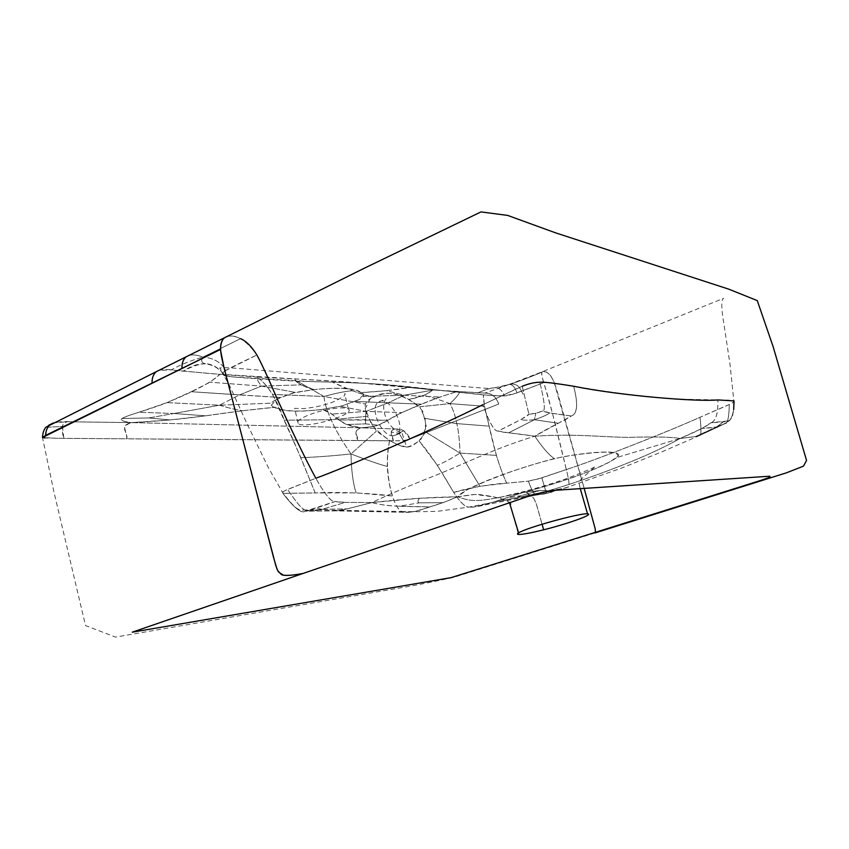 <?xml version="1.0" encoding="UTF-8"?>
<svg xmlns="http://www.w3.org/2000/svg" width="849" height="849" viewBox="0 0 849 849"><rect width="100%" height="100%" fill="white"/><g stroke="black" fill="none" stroke-linecap="round" stroke-linejoin="round"><path stroke-width="0.64" stroke-dasharray="4.25 3.18" d="M518.134 533.183C511.427 508.774 511.034 508.7 510.737 504.847C512.945 501.377 497.376 498.703 499.254 497.769C504.476 495.795 516.701 493.598 524.364 491.38L533.788 498.278L536.462 504.327L542.076 524.226L535.698 501.865L533.384 497.832C529.67 494.468 526.667 492.314 524.364 491.38L523.217 492.484C545.822 486.519 565.02 480.545 580.79 474.559C598.471 467.852 610.452 462.174 616.756 457.537C626.721 450.182 596.072 449.874 554.248 458.64C513.104 469.38 464.944 487.252 457.579 496.803L475.228 494.447L493.163 496.856C502.162 498.554 507.606 500.507 509.496 502.714C506.439 499.934 498.968 497.588 487.071 495.689C475.546 494.118 479.632 493.471 457.579 496.803C434.264 497.068 408.348 498.522 371.926 502.555L419.502 498.289L457.579 496.803L443.093 502.65L429.87 506.885L399.285 506.216L419.194 502.841L443.093 502.65L419.194 502.841C417.453 502.205 417.549 500.687 419.502 498.289C417.549 500.687 417.453 502.205 419.194 502.841L399.285 506.216C388.471 505.887 379.344 504.667 371.926 502.555C343.994 502.29 340.81 502.725 335.259 501.472C331.577 502.491 325.103 494.755 315.828 478.252C325.135 494.861 331.619 502.608 335.259 501.472C318.863 507.447 309.588 510.281 307.444 510.005L305.237 511.194L335.971 510.865L408.719 512.382L335.971 510.865C343.643 510.047 345.702 509.251 371.926 502.555L347.23 508.869L335.971 510.865L305.237 511.194L335.259 501.472L345.235 502.396L322.026 509.326L316.03 508.105L322.026 509.326L306.924 510.949L322.026 509.326L313.875 510.875L322.026 509.326L347.23 508.869L322.026 509.326L345.235 502.396L371.926 502.555C387.653 494.967 410.237 485.352 439.676 473.7C469.041 461.686 495.678 448.155 534.817 436.184C576.832 433.468 602.61 437.256 628.812 437.373C654.95 436.588 672.047 436.959 680.081 438.509L616.756 457.537L680.081 438.509C662.581 448.293 641.207 458.004 615.949 467.64C592.984 476.576 570.263 484.354 547.785 490.966C562.866 488.355 564.553 488.504 567.472 487.209L567.663 487.093C569.849 487.559 569.403 481.712 566.336 469.55L538.245 478.921L528.8 481.075L506.757 483.166C503.16 475.589 499.679 466.324 496.336 455.372L489.141 426.134L456.794 423.609L425.094 418.398L425.689 432.024L419.056 440.79L437.331 465.273L453.684 492.378L479.929 486.265L506.757 483.166C499.435 468.521 492.516 442.828 489.141 426.134C485.044 410.163 483.145 399.762 483.431 394.923L484.503 406.278L449.981 403.625C455.149 398.733 458.248 395.135 459.298 392.864C458.248 395.135 455.149 398.733 449.981 403.625L484.503 406.278L489.141 426.134L456.794 423.609C458.524 430.761 459.585 440.589 459.999 453.09L425.689 432.024L459.999 453.09L496.336 455.372L459.999 453.09C450.363 459.076 442.807 463.13 437.331 465.273C442.807 463.13 450.363 459.076 459.999 453.09L479.929 486.265L459.999 453.09C459.585 440.589 458.524 430.761 456.794 423.609L425.094 418.398L419.735 406.767L449.981 403.625C453.217 409.674 455.488 416.339 456.794 423.609C455.488 416.339 453.217 409.674 449.981 403.625C438.922 399.55 430.125 396.812 423.587 395.411C430.125 396.812 438.922 399.55 449.981 403.625L419.735 406.767L408.921 399.454C395.273 391.962 383.26 391.251 372.87 397.321C358.936 393.575 345.458 388.502 332.447 382.114L352.176 390.752C345.246 391.293 335.843 393.193 323.947 396.472C335.843 393.193 345.246 391.293 352.176 390.752L372.87 397.321C369.464 398.775 367.012 401.004 365.505 404.018C364.635 407.223 365.303 411.319 367.5 416.307L331.174 419.724L284.33 420.223L331.174 419.724L367.5 416.307L376.436 431.09L389.712 440.557C388.184 447.126 387.377 455.754 387.282 466.451C380.065 464.605 367.957 460.445 350.987 453.971C367.957 460.445 380.065 464.605 387.282 466.451C387.929 477.562 389.649 487.422 392.44 496.028L356.124 492.866L315.191 492.94C307.465 474.294 294.571 441.82 284.33 420.223C276.7 399.699 268.443 385.945 259.539 378.962C264.081 382.772 268.433 387.929 272.603 394.435L300.843 457.632C314.321 457.271 331.025 456.051 350.987 453.971C351.38 470.855 353.088 483.813 356.124 492.866C353.088 483.813 351.38 470.855 350.987 453.971L376.436 431.09L350.987 453.971C341.202 439.612 334.591 428.193 331.174 419.724C327.088 411.128 324.679 403.371 323.947 396.472L365.505 404.018L323.947 396.472L297.5 381.243L323.947 396.472L272.603 394.435L323.947 396.472C324.679 403.371 327.088 411.128 331.174 419.724C334.591 428.193 341.202 439.612 350.987 453.971C331.025 456.051 314.321 457.271 300.843 457.632L315.191 492.94L283.11 493.396C281.592 491.231 284.15 490.902 315.828 478.252L355.328 462.45C389.935 447.985 424.882 432.364 460.179 415.596L518.516 387.791C526.613 384.501 533.575 382.666 539.412 382.273L552.041 383.037L581.3 387.494C612.989 392.832 644.412 396.716 675.571 399.147L728.177 400.123L733.844 400.824L733.685 409.568C732.337 416.594 730.554 420.361 728.336 420.871C730.554 420.361 732.337 416.594 733.685 409.568C732.252 418.971 731.721 417.559 729.578 420.51L725.428 423.46L728.336 420.871C727.71 421.497 721.947 422.123 711.059 422.749C715.877 421.093 718.158 413.495 717.893 399.943C718.127 413.421 715.845 421.019 711.059 422.749C705.615 426.665 702.717 428.734 680.081 438.509C662.581 448.293 641.207 458.004 615.949 467.64C592.984 476.576 570.263 484.354 547.785 490.966L540.049 490.52L523.217 492.484L493.609 502.024C508.509 499.414 523.324 496.761 547.785 490.966L517.296 497.652L520.607 495.731L505.091 498.183L520.607 495.731L540.049 490.52L520.607 495.731L517.296 497.652L493.609 502.024L473.286 507.15L532.493 495.667L547.785 490.966L562.325 488.578L544.973 493.768L532.493 495.667L552.147 492.102L542.118 494.394L567.472 487.209L621.882 467.958L662.613 451.541L699.343 435.611L726.542 422.738L728.336 420.871L711.059 422.749L701.911 428.48L680.081 438.509C697.316 436.068 697.04 436.8 699.343 435.611L695.32 436.598L716.312 427.036L701.911 428.48L717.554 427.365L716.312 427.036L723.518 421.847L716.312 427.036L726.542 422.738L695.32 436.598L680.081 438.509C672.047 436.959 654.95 436.588 628.812 437.373C602.61 437.256 576.832 433.468 534.817 436.184C555.766 423.555 564.511 420.966 571.313 415.989C577.437 413.866 578.222 403.954 573.68 386.253C578.296 404.05 577.5 413.962 571.313 415.989C551.999 413.537 542.553 411.829 542.978 410.884C545.482 410.725 544.432 401.184 539.815 382.262C544.432 401.184 545.482 410.725 542.978 410.884C538.149 412.826 533.459 413.941 528.927 414.227L535.815 413.24L542.978 410.884L549.653 412.911L571.313 415.989L558.313 423.28L534.435 419.724C542.32 417.061 547.393 414.79 549.653 412.911C547.393 414.79 542.32 417.061 534.435 419.724L535.815 413.24L534.435 419.724C527.155 420.404 522.666 420.319 520.978 419.502C522.666 420.319 527.155 420.404 534.435 419.724L508.678 432.831L534.817 436.184C507.829 432.226 504.051 432.873 498.087 431.048C494.468 431.547 489.395 422.76 482.879 404.686C489.417 422.876 494.479 431.663 498.087 431.048C518.219 421.242 528.503 415.639 528.927 414.227L520.978 419.502L498.087 431.048L508.678 432.831L534.435 419.724L558.313 423.28L534.817 436.184C495.678 448.155 469.041 461.686 439.676 473.7C410.237 485.352 387.653 494.967 371.926 502.555C385.743 506.895 411.998 506.598 429.87 506.885C421.518 509.74 414.471 511.576 408.719 512.382L402.108 511.533C408.454 512.987 416.137 511.915 425.147 508.349C436.068 505.134 443.836 502.64 457.579 496.803C474.251 502.672 478.624 501.855 523.217 492.484C551.33 484.949 575.017 477.18 594.279 469.189L610.357 461.623L618.263 455.945L616.119 452.942L605.061 452.156C593.844 452.411 579.814 453.96 562.961 456.773C545.185 460.784 527.409 465.931 509.644 472.203L485.734 481.341L467.343 489.533L457.579 496.803C474.251 502.672 478.624 501.855 523.217 492.484C537.47 490.361 545.663 489.852 547.785 490.966C535.623 495.158 527.293 497.27 522.793 497.291L546.469 493.418L541.842 477.881L566.336 469.55C560.669 445.173 550.216 403.816 546.724 392.217C542.299 379.291 540.855 372.456 542.362 371.724C545.525 370.567 548.857 372.881 552.37 378.665C553.442 380.617 554.928 383.652 557.825 393.681L584.123 488.239L554.068 382.188C551.68 377.2 549.229 371.024 542.362 371.724L541.917 372.191C527.855 378.028 517.02 382.092 509.411 384.374L495.275 387.675L497.153 387.908C500.082 388.609 502.534 391.262 504.529 395.867C502.534 391.262 500.082 388.609 497.153 387.908C493.046 387.271 486.519 388.969 477.584 392.991C485.31 389.617 491.21 387.834 495.275 387.675L488.631 388.46L476.841 387.611L228.805 367.702L219.668 367.946L224.889 375.704L224.083 375.438C221.345 374.42 221.971 372.732 225.993 370.387C221.101 362.29 213.417 357.875 202.932 357.121C213.417 357.875 221.101 362.29 225.993 370.387L256.886 354.988C222.491 371.522 220.326 372.233 224.083 375.438C224.072 376.213 235.884 377.391 259.539 378.962L297.5 381.243L332.447 382.114C373.751 383.207 398.616 385.255 432.926 389.511C428.267 394 420.266 397.321 408.921 399.454L423.587 395.411C428.14 393.522 431.25 391.559 432.926 389.511L483.431 394.923C512.064 397.003 505.675 395.401 513.539 394.095L543.859 382.581C541.874 376.871 541.227 373.411 541.917 372.191C527.855 378.028 517.02 382.092 509.411 384.374L499.552 387.186L509.411 384.374L484.896 393.087L507.84 384.767M595.022 532.939L454.003 577.246C431.727 582.223 411.574 586.139 393.543 589.015L115.57 637.09L85.547 625.617L53.943 492.017L42.482 437.468L56.522 438.286L402.012 440.811L408.847 439.485L498.83 403.986C495.763 396.908 491.73 393.31 486.732 393.193L433.478 389.978L409.292 387.431C397.555 389.903 375.608 391.813 361.472 392.588L386.391 390.667L404.283 395.231L363.552 396.451L404.283 395.231L387.993 402.893L366.036 411.372L401.864 412.593L366.036 411.372L332.139 414.068L366.036 411.372L340.226 406.374L366.036 411.372L387.993 402.893L404.283 395.231L439.697 397.045L404.283 395.231L433.478 389.978L404.283 395.231L386.391 390.667L409.292 387.431C378.463 384.024 340.396 381.201 295.091 378.972C296.98 383.27 303.348 386.804 314.194 389.574L301.077 384.862C297.277 382.888 295.282 380.925 295.091 378.972L257.374 377.105C256.95 379.28 258.319 382.283 261.492 386.093L301.077 384.862L261.492 386.093C258.319 382.283 256.95 379.28 257.374 377.105L219.891 374.367L209.99 382.22L191.216 391.718L239.429 394.955L261.492 386.093L209.99 382.22L261.492 386.093L295.282 392.387L261.492 386.093L239.429 394.955L219.467 405.206L271.298 403.158L219.467 405.206L166.966 402.628L138.96 412.253L173.886 413.495L205.554 415.83L242.612 410.725L274.248 407.371C271.648 406.257 270.661 404.856 271.298 403.158C272.752 401.386 275.829 399.486 280.52 397.491L191.216 391.718L166.966 402.628L219.467 405.206L173.886 413.495L138.96 412.253C130.162 414.874 124.538 416.955 122.086 418.504C119.359 419.979 122.309 421.348 130.948 422.622L67.294 421.72L53.402 422.908C59.971 421.635 65.999 421.274 71.465 421.815L130.948 422.622C161.077 421.083 180.837 419.204 205.554 415.83C229.379 412.274 257.756 408.73 274.248 407.371C282.908 411.648 298.912 412.317 322.238 409.388L332.139 414.068L338.687 419.947L387.77 420.308L401.864 412.593L421.592 404.177L354.776 401.428L340.226 406.374L322.238 409.388C338.953 414.917 336.554 425.253 361.027 427.811L397.321 429.032C402.84 428.968 407.085 432.29 410.056 439.007L403.455 440.748L399.041 433.16L403.731 430.698L395.347 428.968C392.387 429.859 391.06 430.984 391.357 432.332L393.469 440.854L403.455 440.748L399.041 433.16L391.357 432.332L399.041 433.16L403.731 430.698L410.056 439.007L498.83 403.986C496.219 398.552 494.309 393.543 484.896 393.087L444.08 390.827L357.599 382.772L211.316 373.687L171.275 369.888C180.487 364.667 191.046 360.411 202.932 357.121C191.046 360.411 180.487 364.667 171.275 369.888L159.007 370.323C165.194 369.315 170.416 369.315 174.65 370.323L219.891 374.367C212.781 381.551 195.143 390.964 166.966 402.628C138.238 414.121 105.297 419.173 130.948 422.622L170.182 419.947L205.554 415.83L173.886 413.495L219.467 405.206L239.429 394.955L280.52 397.491L295.282 392.387L314.194 389.574C342.264 386.804 358.172 388.81 363.765 394.647L358.14 399.932L342.582 405.758L322.238 409.388C295.94 412.561 278.971 411.16 271.33 405.185L276.997 399.157L292.873 392.991L314.194 389.574C339.027 387.038 354.786 388.046 361.472 392.588C363.605 393.681 364.306 394.965 363.552 396.451C362.152 397.969 359.223 399.635 354.776 401.428L421.592 404.177L439.697 397.045L456.751 391.686C440.408 396.419 422.112 403.392 401.864 412.593C382.326 421.72 385.128 426.145 361.027 427.811L130.948 422.622C121.258 425.816 125.62 427.885 127.021 438.837L63.813 438.36L62.476 426.453L48.425 427.174L62.476 426.453C62.38 424.564 63.993 422.993 67.294 421.72C61.956 422.781 60.799 428.331 63.813 438.36L45.018 437.967C45.188 432.374 46.313 428.777 48.425 427.174L48.616 425.338L48.425 427.174C46.313 428.777 45.188 432.374 45.018 437.967M219.467 405.206C228.36 407.923 236.075 409.77 242.612 410.725C236.075 409.77 228.36 407.923 219.467 405.206M226.98 336.501C230.896 335.472 235.428 336.193 240.585 338.645L202.932 357.121C200.714 360.857 201.574 363.064 205.49 363.743C211.093 363.881 216.421 366.503 221.472 371.575L224.889 375.704L233.104 376.945L313.345 381.742C342.879 382.209 365.208 383.164 385.276 384.65L488.451 395.294L504.529 395.867L517.02 392.96C515.12 387.377 512.584 384.523 509.411 384.374L509.697 384.215C518.76 382.952 520.458 389.383 523.143 394.392C520.469 389.383 518.76 382.941 509.687 384.215L542.362 371.724L723.741 298.264C720.716 298.869 721.692 311.732 723.613 322.004L730.013 364.317L733.844 400.824C734.629 402.5 733.271 402.851 701.306 416.721C665.085 432.958 595.627 460.041 566.336 469.55C594.565 460.423 663.992 433.468 700.043 417.262C701.433 429.923 701.221 436.015 699.427 435.548L724.982 423.619C727.572 423.906 729.004 417.517 729.302 404.453L700.043 417.262C701.444 430.093 701.21 436.206 699.343 435.611L724.982 423.619C727.572 423.906 729.004 417.517 729.302 404.453L734.014 401.821M509.687 384.215L509.411 384.374C512.584 384.523 515.12 387.377 517.02 392.96L543.859 382.581L552.593 413.834L566.336 469.55C569.488 481.977 569.859 487.867 567.472 487.209L544.326 493.991L536.419 494.723L473.286 507.15L468.988 507.086C475.408 507.267 482.752 505.866 491.009 502.884L523.217 492.484L524.364 491.38C535.836 488.302 544.75 486.031 565.53 478.974C583.613 472.065 593.631 467.873 595.574 466.419L583.337 477.074C581.066 480.131 577.851 479.611 580.228 488.493M366.036 411.372L365.505 419.682L338.687 419.947L346.891 424.532L361.027 427.811L130.948 422.622C119.157 427.758 127.424 431.005 127.021 438.837L357.949 440.578C358.087 434.412 351.624 431.854 361.027 427.811L395.347 428.968C390.646 429.711 390.02 433.669 393.469 440.854L357.949 440.578C354.479 433.266 355.498 429.01 361.027 427.811C369.57 427.164 375.247 426.294 378.049 425.2L387.77 420.308L365.505 419.682L366.036 411.372M522.209 386.263L528.927 414.227L522.209 386.263L482.879 404.686M224.476 337.753C233.73 332.904 244.31 338.263 256.196 353.842C260.208 360.804 265.726 372.488 272.752 388.895C283.63 413.399 302.86 454.194 315.828 478.252L287.662 489.523C298.243 505.431 304.844 512.255 307.444 510.005C304.844 512.255 298.243 505.431 287.662 489.523C282.855 491.497 281.252 492.77 282.876 493.343L316.465 492.908C340.927 491.677 374.027 493.428 392.44 496.028C395.485 505.187 398.712 510.355 402.108 511.533C414.652 511.915 436.227 511.533 439.113 511.087L468.988 507.086L520.893 496.792C532.015 494.553 533.204 494.691 536.419 494.723L546.469 493.418L541.842 477.881L528.365 481.15C531.93 490.86 534.615 495.392 536.419 494.723C534.615 495.392 531.93 490.86 528.365 481.15L506.757 483.166C491.815 483.866 468.117 487.963 453.684 492.378C460.02 502.247 465.114 507.15 468.988 507.086C464.615 507.362 458.333 500.507 450.15 486.53C440.153 468.85 429.785 453.599 419.056 440.79C408.74 449.079 406.045 449.323 389.712 440.557C386.624 452.379 386.635 467.417 389.755 485.692C393.49 501.557 397.608 510.175 402.108 511.533L318.513 509.931C297.479 508.105 302.17 517.147 283.11 493.396L268.496 467.884L246.741 423.173L229.156 384.703L221.472 371.575C210.563 361.366 197.711 361.292 182.928 371.374C191.587 366.471 199.112 363.924 205.49 363.743C201.574 363.064 200.714 360.857 202.932 357.121L240.585 338.645M305.237 511.194C301.575 513.942 294.125 507.999 282.876 493.343C294.125 507.999 301.575 513.942 305.237 511.194M365.558 423.874L365.505 419.682L365.558 423.874L346.891 424.532L365.558 423.874L378.049 425.2L365.558 423.874M148.798 417.952L122.086 418.504L148.798 417.952L170.182 419.947L148.798 417.952L173.886 413.495L148.798 417.952M392.96 435.802L396.005 434.975C408.093 428.925 389.033 394.095 378.643 402.044C368.922 407.117 381.265 436.397 392.96 435.802L401.174 432.587C402.575 435.113 399.518 425.02 406.629 447.052C410.799 446.521 415.692 443.772 421.284 438.806L426.272 426.442L422.685 411.224C413.261 399.508 398.797 394.456 389.659 393.289C383.483 393.331 377.02 395.167 370.281 398.786L365.208 408.624L371.862 425.02C381.551 435.24 390.466 441.915 398.595 445.025L406.629 447.052M325.496 409.982C337.35 407.562 344.959 407.244 348.313 409.027C356.941 414.312 304.632 429.414 298.211 423.609C293.892 421.019 308.527 413.569 325.496 409.982M188.69 355.551C192.49 354.362 197.233 354.882 202.932 357.121C197.233 354.882 192.49 354.362 188.69 355.551M554.248 458.64C548.528 454.523 542.055 447.041 534.817 436.184C542.055 447.041 548.528 454.523 554.248 458.64M396.005 434.975L401.598 432.619C394.774 430.825 389.649 426.071 386.242 418.345C380.363 404.793 386.56 397.449 386.231 398.924L378.643 402.044M348.313 409.027L344.705 393.734C345.522 393.374 345.31 394.148 344.057 396.058C337.775 400.134 331.885 402.84 326.398 404.188C321.548 405.918 313.928 407.403 303.539 408.634L294.614 408.348L298.211 423.609M509.697 384.215L507.723 384.799"/><path stroke-width="1.27" d="M734.014 401.821L733.685 409.568L734.003 400.908L717.893 399.943C696.668 401.885 621.171 395.825 573.68 386.253C554.344 383.09 543.063 381.753 539.815 382.262C534.764 382.262 528.895 383.599 522.209 386.263M240.585 338.645C246.263 341.16 251.697 346.604 256.886 354.988C261.067 362.523 268.019 377.54 277.75 400.038C288.713 424.203 305.194 458.8 315.828 478.252C349.82 465.899 436.269 428.161 482.879 404.686M53.402 422.908L48.616 425.338L53.402 422.908M45.018 437.967L42.482 437.468L45.719 435.367C45.772 430.507 47.385 426.824 50.569 424.32C47.385 426.824 45.772 430.507 45.719 435.367L152.045 383.111C151.918 377.943 153.351 374.122 156.343 371.65L46.345 426.951C46.313 426.782 42.938 429.477 42.482 437.468L220.581 349.427C220.698 353.407 222.364 361.483 225.579 373.666L275.84 565.752L277.825 570.804L281.21 574.38C282.282 575.696 290.698 575.972 303.135 573.436L524.204 497.726C535.666 493.906 546.321 491.412 556.169 490.223L769.714 476.225L770.16 477.17L760.959 480.343L451.063 577.649L132.242 632.187L303.135 573.436C293.987 575.144 287.418 575.739 283.439 575.229L278.578 572.014L276.986 569.063L273.442 557.093L223.839 366.81L220.634 350.616C220.379 344.524 221.663 340.237 224.476 337.753L226.98 336.501M584.123 488.239L595.213 528.842L595.414 532.365L595.213 528.842L584.123 488.239M543.647 529.797L542.076 524.226L543.647 529.797C568.214 523.695 594.746 514.165 587.55 513.857C580.705 512.711 525.573 527.929 518.58 532.896L509.496 502.714L518.58 532.896C517.147 533.798 517.115 534.318 518.484 534.446C522.294 534.573 530.689 533.023 543.647 529.797M224.476 337.753C221.621 340.194 220.326 344.089 220.581 349.427L181.973 368.402C181.792 363.149 183.172 359.297 186.111 356.835L156.343 371.65C153.351 374.122 151.918 377.943 152.045 383.111L181.973 368.402C181.792 363.149 183.172 359.297 186.111 356.835L363.34 268.698L480.99 211.91L507.681 215.413L555.713 232.891L728.803 289.169L757.276 300.61L773.068 346.498L806.55 460.434L803.472 466.143L786.429 472.819L595.022 532.939M580.228 488.493L587.55 513.857M518.484 534.446L518.134 533.183"/></g></svg>
